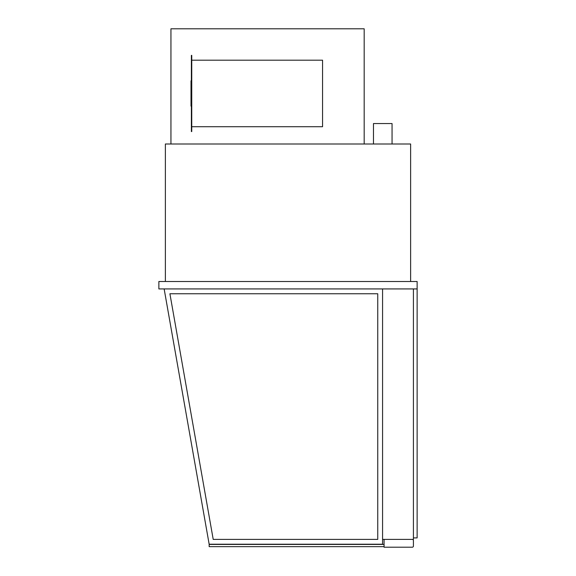 <?xml version="1.0" encoding="UTF-8"?>
<svg xmlns="http://www.w3.org/2000/svg" width="576" height="576" viewBox="0 0 576 576"><rect width="100%" height="100%" fill="white"/><g stroke="black" fill="none" stroke-linecap="round" stroke-linejoin="round"><path stroke-width="0.86" d="M164.146 288.929L209.16 544.226L382.572 544.226L382.572 288.929L382.572 539.395L413.417 539.395L413.417 288.929L413.417 537.912L417.132 537.912L417.132 288.929L158.868 288.929L158.868 281.498L417.132 281.498L417.132 288.929M373.471 144L373.471 123.559L392.054 123.559L392.054 144M165.37 281.498L165.37 144L410.63 144L410.63 281.498M412.308 539.395A1.116 1.116 0 0 1 413.417 540.511L413.417 546.084A1.116 1.116 0 0 1 412.308 547.2L384.062 547.2L384.062 539.395M364.183 144L364.183 28.8L170.942 28.8L170.942 144M213.214 539.395L169.906 293.76L377.748 293.76L377.748 539.395L213.214 539.395M384.062 544.414L209.16 544.414L209.16 546.646L384.062 546.646M191.75 126.72L322.56 126.72L322.56 60.199L191.75 60.199M191.75 55.368L191.383 55.368L191.383 131.551L191.75 131.551L191.75 55.368M191.383 80.827L191.009 80.827L191.009 106.092L191.383 106.092"/></g></svg>
